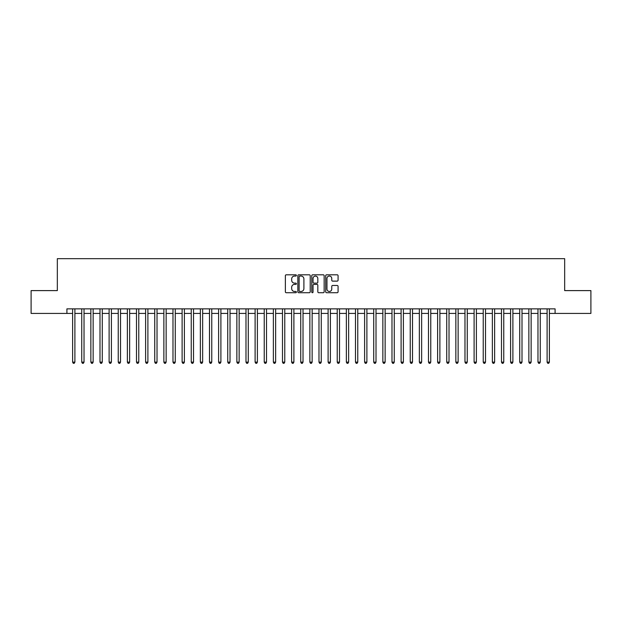 <?xml version="1.0" encoding="UTF-8"?>
<svg xmlns="http://www.w3.org/2000/svg" width="622" height="622" viewBox="0 0 622 622"><rect width="100%" height="100%" fill="white"/><g stroke="black" fill="none" stroke-linecap="round" stroke-linejoin="round"><path stroke-width="0.93" d="M296.399 275.429A0.63 0.63 0 0 0 295.777 274.807L286.26 274.807A0.894 0.894 0 0 0 285.366 275.702L285.366 291.827A0.894 0.894 0 0 0 286.26 292.721L295.777 292.721A0.63 0.63 0 0 0 296.399 292.091A0.63 0.63 0 0 0 295.777 291.469L294.54 291.469A2.869 2.869 0 0 1 291.679 288.6L291.679 287.255A2.869 2.869 0 0 1 294.54 284.386L295.777 284.386A0.63 0.63 0 0 0 296.399 283.764A0.63 0.63 0 0 0 295.777 283.134L294.54 283.134A2.869 2.869 0 0 1 291.679 280.273L291.679 278.928A2.869 2.869 0 0 1 294.54 276.059L295.777 276.059A0.63 0.63 0 0 0 296.399 275.429M337.178 281.121A0.894 0.894 0 0 0 338.073 280.227L338.073 275.702A0.894 0.894 0 0 0 337.178 274.807L326.604 274.807A0.894 0.894 0 0 0 325.71 275.702L325.71 291.827A0.894 0.894 0 0 0 326.604 292.721L337.178 292.721A0.894 0.894 0 0 0 338.073 291.827L338.073 286.361A0.894 0.894 0 0 0 337.178 285.467L332.653 285.467A0.894 0.894 0 0 0 331.759 286.361L331.759 289.067A2.395 2.395 0 0 1 329.365 291.469A2.395 2.395 0 0 1 326.962 289.067L326.962 278.454A2.395 2.395 0 0 1 329.365 276.059A2.395 2.395 0 0 1 331.759 278.454L331.759 280.227A0.894 0.894 0 0 0 332.653 281.121L337.178 281.121M66.912 313.418L31.1 313.418L31.1 290.606L57.333 290.606L57.333 258.666L564.667 258.666L564.667 290.606L590.9 290.606L590.9 313.418L555.088 313.418L555.088 308.854L66.912 308.854L66.912 313.418L72.618 313.418M310.215 275.702A0.894 0.894 0 0 0 309.321 274.807L298.754 274.807A0.894 0.894 0 0 0 297.852 275.702L297.852 291.827A0.894 0.894 0 0 0 298.754 292.721L309.321 292.721A0.894 0.894 0 0 0 310.215 291.827L310.215 275.702M312.679 274.807L323.246 274.807A0.894 0.894 0 0 1 324.148 275.702L324.148 291.827A0.894 0.894 0 0 1 323.246 292.721L318.728 292.721A0.894 0.894 0 0 1 317.826 291.827L317.826 285.288A0.894 0.894 0 0 0 316.932 284.386L313.931 284.386A0.894 0.894 0 0 0 313.037 285.288L313.037 292.091A0.63 0.63 0 0 1 312.407 292.721A0.63 0.63 0 0 1 311.785 292.091L311.785 275.702A0.894 0.894 0 0 1 312.679 274.807M74.897 313.418L81.739 313.418M84.024 313.418L90.866 313.418M93.144 313.418L99.994 313.418M102.272 313.418L109.114 313.418M111.4 313.418L118.242 313.418M120.52 313.418L127.362 313.418M129.648 313.418L136.49 313.418M138.768 313.418L145.618 313.418M147.896 313.418L154.738 313.418M157.024 313.418L163.866 313.418M166.144 313.418L172.986 313.418M175.272 313.418L182.114 313.418M184.392 313.418L191.242 313.418M193.52 313.418L200.362 313.418M202.648 313.418L209.49 313.418M211.768 313.418L218.61 313.418M220.896 313.418L227.738 313.418M230.016 313.418L236.865 313.418M239.143 313.418L245.985 313.418M248.271 313.418L255.113 313.418M257.391 313.418L264.233 313.418M266.519 313.418L273.361 313.418M275.639 313.418L282.489 313.418M284.767 313.418L291.609 313.418M293.895 313.418L300.737 313.418M303.015 313.418L309.857 313.418M312.143 313.418L318.985 313.418M321.263 313.418L328.105 313.418M330.391 313.418L337.233 313.418M339.511 313.418L346.361 313.418M348.639 313.418L355.481 313.418M357.767 313.418L364.609 313.418M366.887 313.418L373.729 313.418M376.015 313.418L382.857 313.418M385.135 313.418L391.984 313.418M394.262 313.418L401.104 313.418M403.39 313.418L410.232 313.418M412.51 313.418L419.352 313.418M421.638 313.418L428.48 313.418M430.758 313.418L437.608 313.418M439.886 313.418L446.728 313.418M449.014 313.418L455.856 313.418M458.134 313.418L464.976 313.418M467.262 313.418L474.104 313.418M476.382 313.418L483.232 313.418M485.51 313.418L492.352 313.418M494.638 313.418L501.48 313.418M503.758 313.418L510.6 313.418M512.886 313.418L519.728 313.418M522.006 313.418L528.856 313.418M531.134 313.418L537.976 313.418M540.261 313.418L547.103 313.418M549.381 313.418L555.088 313.418M299.734 276.059A0.63 0.63 0 0 0 299.112 276.689L299.112 290.839A0.63 0.63 0 0 0 299.734 291.469L301.032 291.469A2.869 2.869 0 0 0 303.901 288.6L303.901 278.928A2.869 2.869 0 0 0 301.032 276.059L299.734 276.059M317.826 278.5A2.395 2.395 0 0 0 315.432 276.106A2.395 2.395 0 0 0 313.037 278.5L313.037 282.24A0.894 0.894 0 0 0 313.931 283.134L316.932 283.134A0.894 0.894 0 0 0 317.826 282.24L317.826 278.5M74.897 308.854L74.897 362.144L72.618 362.144L72.618 308.854M74.897 362.144L74.212 363.334L73.303 363.334L72.618 362.144M84.024 308.854L84.024 362.144L81.739 362.144L81.739 308.854M84.024 362.144L83.34 363.334L82.423 363.334L81.739 362.144M93.144 308.854L93.144 362.144L90.866 362.144L90.866 308.854M93.144 362.144L92.46 363.334L91.551 363.334L90.866 362.144M102.272 308.854L102.272 362.144L99.994 362.144L99.994 308.854M102.272 362.144L101.588 363.334L100.678 363.334L99.994 362.144M111.4 308.854L111.4 362.144L109.114 362.144L109.114 308.854M111.4 362.144L110.716 363.334L109.799 363.334L109.114 362.144M120.52 308.854L120.52 362.144L118.242 362.144L118.242 308.854M120.52 362.144L119.836 363.334L118.926 363.334L118.242 362.144M129.648 308.854L129.648 362.144L127.362 362.144L127.362 308.854M129.648 362.144L128.964 363.334L128.046 363.334L127.362 362.144M138.768 308.854L138.768 362.144L136.49 362.144L136.49 308.854M138.768 362.144L138.084 363.334L137.174 363.334L136.49 362.144M147.896 308.854L147.896 362.144L145.618 362.144L145.618 308.854M147.896 362.144L147.212 363.334L146.302 363.334L145.618 362.144M157.024 308.854L157.024 362.144L154.738 362.144L154.738 308.854M157.024 362.144L156.34 363.334L155.422 363.334L154.738 362.144M166.144 308.854L166.144 362.144L163.866 362.144L163.866 308.854M166.144 362.144L165.46 363.334L164.55 363.334L163.866 362.144M175.272 308.854L175.272 362.144L172.986 362.144L172.986 308.854M175.272 362.144L174.588 363.334L173.67 363.334L172.986 362.144M184.392 308.854L184.392 362.144L182.114 362.144L182.114 308.854M184.392 362.144L183.708 363.334L182.798 363.334L182.114 362.144M193.52 308.854L193.52 362.144L191.242 362.144L191.242 308.854M193.52 362.144L192.836 363.334L191.926 363.334L191.242 362.144M202.648 308.854L202.648 362.144L200.362 362.144L200.362 308.854M202.648 362.144L201.963 363.334L201.046 363.334L200.362 362.144M211.768 308.854L211.768 362.144L209.49 362.144L209.49 308.854M211.768 362.144L211.083 363.334L210.174 363.334L209.49 362.144M220.896 308.854L220.896 362.144L218.61 362.144L218.61 308.854M220.896 362.144L220.211 363.334L219.294 363.334L218.61 362.144M230.016 308.854L230.016 362.144L227.738 362.144L227.738 308.854M230.016 362.144L229.331 363.334L228.422 363.334L227.738 362.144M239.143 308.854L239.143 362.144L236.865 362.144L236.865 308.854M239.143 362.144L238.459 363.334L237.55 363.334L236.865 362.144M248.271 308.854L248.271 362.144L245.985 362.144L245.985 308.854M248.271 362.144L247.587 363.334L246.67 363.334L245.985 362.144M257.391 308.854L257.391 362.144L255.113 362.144L255.113 308.854M257.391 362.144L256.707 363.334L255.797 363.334L255.113 362.144M266.519 308.854L266.519 362.144L264.233 362.144L264.233 308.854M266.519 362.144L265.835 363.334L264.918 363.334L264.233 362.144M275.639 308.854L275.639 362.144L273.361 362.144L273.361 308.854M275.639 362.144L274.955 363.334L274.045 363.334L273.361 362.144M284.767 308.854L284.767 362.144L282.489 362.144L282.489 308.854M284.767 362.144L284.083 363.334L283.173 363.334L282.489 362.144M293.895 308.854L293.895 362.144L291.609 362.144L291.609 308.854M293.895 362.144L293.203 363.334L292.293 363.334L291.609 362.144M303.015 308.854L303.015 362.144L300.737 362.144L300.737 308.854M303.015 362.144L302.331 363.334L301.421 363.334L300.737 362.144M312.143 308.854L312.143 362.144L309.857 362.144L309.857 308.854M312.143 362.144L311.459 363.334L310.541 363.334L309.857 362.144M321.263 308.854L321.263 362.144L318.985 362.144L318.985 308.854M321.263 362.144L320.579 363.334L319.669 363.334L318.985 362.144M330.391 308.854L330.391 362.144L328.105 362.144L328.105 308.854M330.391 362.144L329.707 363.334L328.797 363.334L328.105 362.144M339.511 308.854L339.511 362.144L337.233 362.144L337.233 308.854M339.511 362.144L338.827 363.334L337.917 363.334L337.233 362.144M348.639 308.854L348.639 362.144L346.361 362.144L346.361 308.854M348.639 362.144L347.955 363.334L347.045 363.334L346.361 362.144M357.767 308.854L357.767 362.144L355.481 362.144L355.481 308.854M357.767 362.144L357.082 363.334L356.165 363.334L355.481 362.144M366.887 308.854L366.887 362.144L364.609 362.144L364.609 308.854M366.887 362.144L366.202 363.334L365.293 363.334L364.609 362.144M376.015 308.854L376.015 362.144L373.729 362.144L373.729 308.854M376.015 362.144L375.33 363.334L374.413 363.334L373.729 362.144M385.135 308.854L385.135 362.144L382.857 362.144L382.857 308.854M385.135 362.144L384.45 363.334L383.541 363.334L382.857 362.144M394.262 308.854L394.262 362.144L391.984 362.144L391.984 308.854M394.262 362.144L393.578 363.334L392.669 363.334L391.984 362.144M403.39 308.854L403.39 362.144L401.104 362.144L401.104 308.854M403.39 362.144L402.706 363.334L401.789 363.334L401.104 362.144M412.51 308.854L412.51 362.144L410.232 362.144L410.232 308.854M412.51 362.144L411.826 363.334L410.917 363.334L410.232 362.144M421.638 308.854L421.638 362.144L419.352 362.144L419.352 308.854M421.638 362.144L420.954 363.334L420.037 363.334L419.352 362.144M430.758 308.854L430.758 362.144L428.48 362.144L428.48 308.854M430.758 362.144L430.074 363.334L429.164 363.334L428.48 362.144M439.886 308.854L439.886 362.144L437.608 362.144L437.608 308.854M439.886 362.144L439.202 363.334L438.292 363.334L437.608 362.144M449.014 308.854L449.014 362.144L446.728 362.144L446.728 308.854M449.014 362.144L448.33 363.334L447.412 363.334L446.728 362.144M458.134 308.854L458.134 362.144L455.856 362.144L455.856 308.854M458.134 362.144L457.45 363.334L456.54 363.334L455.856 362.144M467.262 308.854L467.262 362.144L464.976 362.144L464.976 308.854M467.262 362.144L466.578 363.334L465.66 363.334L464.976 362.144M476.382 308.854L476.382 362.144L474.104 362.144L474.104 308.854M476.382 362.144L475.698 363.334L474.788 363.334L474.104 362.144M485.51 308.854L485.51 362.144L483.232 362.144L483.232 308.854M485.51 362.144L484.826 363.334L483.916 363.334L483.232 362.144M494.638 308.854L494.638 362.144L492.352 362.144L492.352 308.854M494.638 362.144L493.954 363.334L493.036 363.334L492.352 362.144M503.758 308.854L503.758 362.144L501.48 362.144L501.48 308.854M503.758 362.144L503.074 363.334L502.164 363.334L501.48 362.144M512.886 308.854L512.886 362.144L510.6 362.144L510.6 308.854M512.886 362.144L512.201 363.334L511.284 363.334L510.6 362.144M522.006 308.854L522.006 362.144L519.728 362.144L519.728 308.854M522.006 362.144L521.322 363.334L520.412 363.334L519.728 362.144M531.134 308.854L531.134 362.144L528.856 362.144L528.856 308.854M531.134 362.144L530.449 363.334L529.54 363.334L528.856 362.144M540.261 308.854L540.261 362.144L537.976 362.144L537.976 308.854M540.261 362.144L539.577 363.334L538.66 363.334L537.976 362.144M549.381 308.854L549.381 362.144L547.103 362.144L547.103 308.854M549.381 362.144L548.697 363.334L547.788 363.334L547.103 362.144"/></g></svg>
